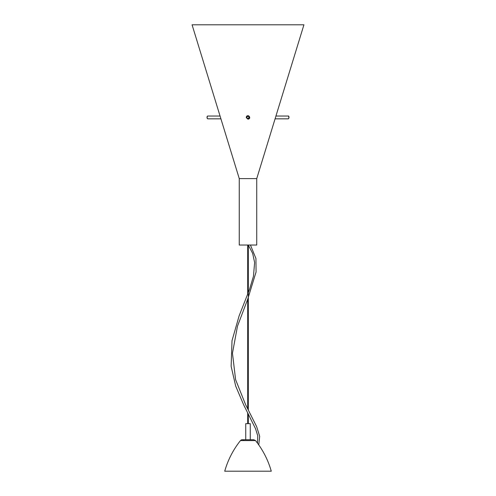 <?xml version="1.0" encoding="UTF-8"?>
<svg xmlns="http://www.w3.org/2000/svg" width="496" height="496" viewBox="0 0 496 496"><rect width="100%" height="100%" fill="white"/><g stroke="black" fill="none" stroke-linecap="round" stroke-linejoin="round"><path stroke-width="0.74" d="M250.443 245.03L255.936 258.503L256.066 272.019L247.764 299.038L237.479 326.188L232.463 353.226L235.594 379.607L245.526 404.494L256.649 426.653L259.693 436.337L258.757 444.949L259.129 445.42L257.505 443.145L257.765 435.804L255.533 428.687L243.567 404.624L235.668 386.018L231.142 366.339L232.016 340.659L239.109 315.896L249.482 289.528L253.462 276.26L254.615 262.489L252.662 253.375L248.316 245.129M259.129 445.42L259.129 445.42C264.591 453.35 268.64 461.943 271.281 471.2L224.719 471.2A87.395 87.395 0 0 1 240.455 440.597A2.269 2.269 0 0 1 243.753 440.324M248 423.658L250.269 423.658L250.269 439.741L253.766 439.741L242.234 439.741L245.731 439.741L245.731 423.658L248 423.658M246.283 117.13L248 119.183L246.252 117.471C246.859 113.038 252.507 118.389 248 119.183L249.383 116.362M248.682 115.828L247.994 115.686M239.258 178.61L192.07 24.8L303.93 24.8L256.742 178.61L239.258 178.61L239.258 245.03L256.742 245.03L256.742 178.61M247.498 118.742A1.401 1.401 0 0 0 249.308 117.936A1.401 1.401 0 0 0 248.502 116.132A1.401 1.401 0 0 0 246.692 116.938A1.401 1.401 0 0 0 247.498 118.742M253.766 439.741L255.545 440.597L240.455 440.597M288.145 118.835L288.548 118.693C289.23 117.75 288.994 115.605 288.145 116.039A1.401 0.701 90 0 1 288.833 117.18A1.401 0.701 90 0 1 288.399 118.742A1.401 0.701 90 0 1 288.145 118.835L275.082 118.835M288.653 118.401A1.048 0.527 -90 0 0 288.976 117.434A1.048 0.527 -90 0 0 288.653 116.467M248.98 117.812A1.048 1.048 0 0 1 247.622 118.414A1.048 1.048 0 0 1 247.02 117.062A1.048 1.048 0 0 1 248.378 116.455A1.048 1.048 0 0 1 248.98 117.812M208.103 118.742A1.401 0.701 -90 0 1 207.855 118.835A1.401 0.701 -90 0 1 207.198 117.936A1.401 0.701 -90 0 1 207.855 116.039L220.063 116.039M207.347 116.467A1.048 0.527 90 0 0 207.061 117.812M255.545 440.597L257.505 443.145M247.684 245.03L247.684 294.302M247.684 299.237L247.684 408.741M247.684 412.691L247.684 423.658M248.316 245.03L248.316 409.956M248.316 413.893L248.316 423.658M288.145 116.039L275.937 116.039M220.918 118.835L207.855 118.835L207.161 118.321C206.888 116.783 207.117 116.021 207.855 116.039"/></g></svg>
